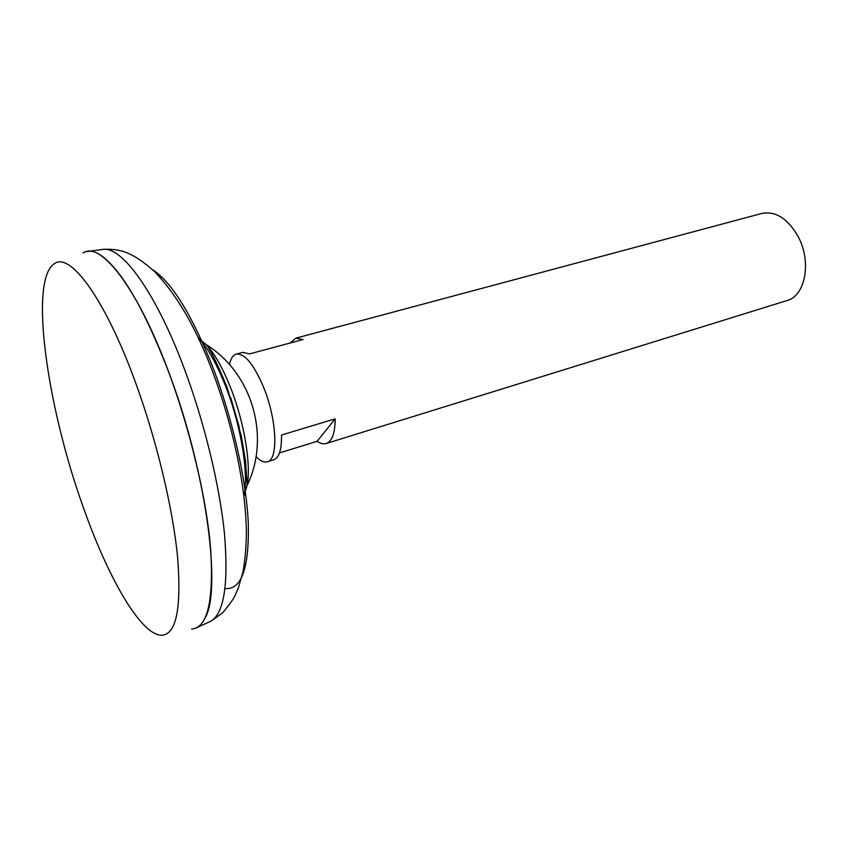 <?xml version="1.0" encoding="UTF-8"?>
<svg xmlns="http://www.w3.org/2000/svg" width="848" height="848" viewBox="0 0 848 848"><rect width="100%" height="100%" fill="white"/><g stroke="black" fill="none" stroke-linecap="round" stroke-linejoin="round"><path stroke-width="1.27" d="M230.741 397.701L239.443 427.827M256.043 456.606C260.294 460.973 264.067 462.69 267.353 461.768C278.462 459.786 277.031 420.375 263.929 388.077C254.029 364.534 244.796 353.213 236.263 354.104C232.988 355.079 230.709 358.545 229.437 364.502M267.353 461.768L273.787 459.775C279.193 457.761 281.759 449.514 281.483 435.056L335.161 418.838C335.066 433.127 332.087 441.352 326.204 443.515C323.491 444.32 320.47 443.578 317.152 441.299L279.511 452.906M326.204 443.515L787.061 300.542C805.261 296.005 811.801 262.021 798.339 236.942C787.962 218.689 775.825 210.845 761.896 213.431L295.782 338.172L303.086 339.529L249.577 353.913L242.761 352.365L236.263 354.104M82.627 505.429C107.516 576.937 140.916 635.618 161.83 635.258C176.236 634.325 181.514 608.588 177.677 558.069C172.981 508.323 156.308 438.755 134.715 380.296C104.463 297.775 70.013 252.015 54.495 263.59C28.927 279.299 46.799 405.302 82.627 505.429M191.616 629.025C207.368 627.838 213.738 601.561 210.728 550.193C206.753 499.62 190.122 429.024 167.862 369.908C136.708 286.444 100.159 240.726 83.009 252.99M205.258 617.726C221.996 588.544 205.64 468.096 167.904 369.919C143.482 307.411 121.041 269.198 100.573 255.269M195.411 628.304L197.51 627.308C210.219 619.157 214.3 589.816 209.763 539.307C204.538 489.826 188.574 424.795 167.915 369.898C140.068 295.401 107.314 249.482 88.913 251.294L86.613 251.57M244.372 494.299L247.139 485.416C251.262 465.054 244.394 422.855 230.985 388.691C223.162 368.827 215.01 354.231 206.552 344.882L198.474 338.267M247.139 485.416L247.139 485.416C270.735 436.953 252.344 373.3 206.552 344.882C211.841 352.408 218.763 366.802 227.317 388.066L241.214 435.607L245.507 460.761L247.139 485.416M290.239 342.984L295.782 338.172M317.152 441.299L335.161 418.838M208.714 622.188L211.131 621.086C224.169 612.786 228.61 583.625 224.455 533.604C219.579 484.611 203.912 420.385 183.359 366.209C155.65 292.708 122.621 247.425 103.753 249.301L101.124 249.651M225.038 588.554C241.351 590.038 249.111 568.616 248.337 524.287C246.535 480.668 232.67 418.711 212.731 366.983C191.754 314.534 171.731 282.13 152.682 269.781M243.97 496.515C248.909 474.255 241.192 425.993 225.897 386.995C216.876 364.068 207.559 347.457 197.955 337.175M88.913 251.294L103.753 249.301C118.614 249.1 130.666 250.086 155.004 272.007C175.854 293.79 194.203 324.773 210.018 364.937C231.536 419.633 245.867 483.678 246.386 532.841C246.238 546.653 245.136 559.5 243.069 571.382L238.489 587.569L235.532 594.543C234.281 597.882 229.999 603.956 222.706 612.765L211.131 621.086L197.51 627.308"/></g></svg>
